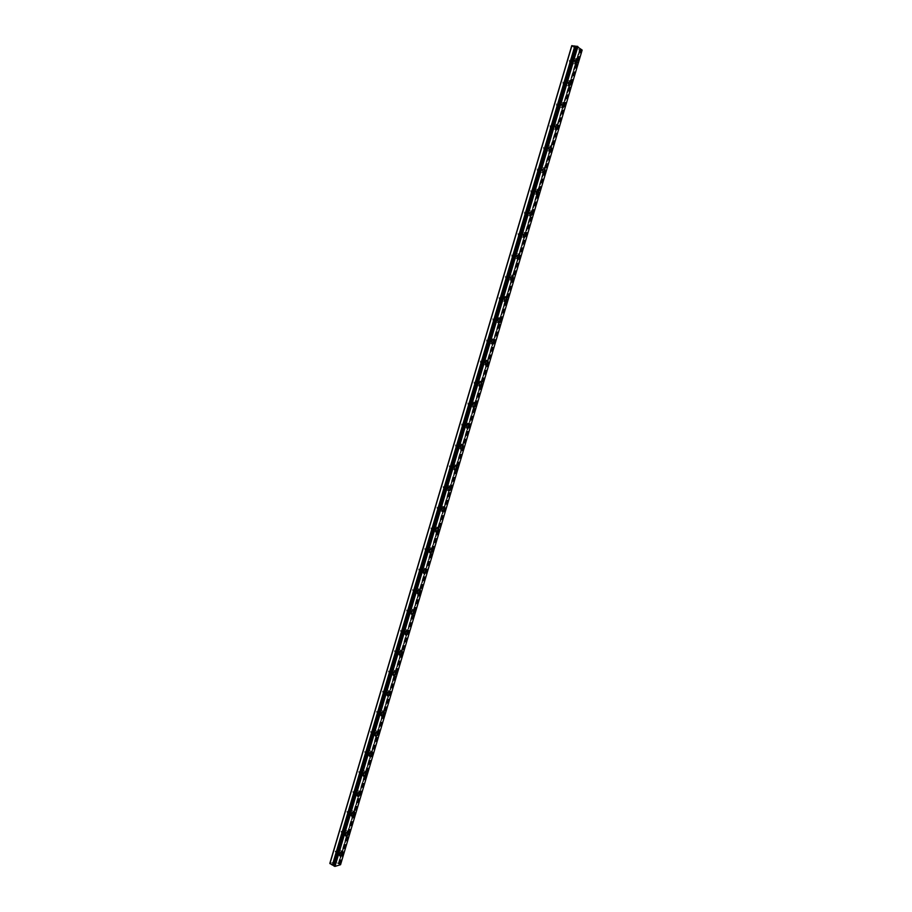 <?xml version="1.0" encoding="UTF-8"?>
<svg xmlns="http://www.w3.org/2000/svg" width="912" height="912" viewBox="0 0 912 912"><rect width="100%" height="100%" fill="white"/><g stroke="black" fill="none" stroke-linecap="round" stroke-linejoin="round"><path stroke-width="0.68" stroke-dasharray="4.56 3.42" d="M329.836 863.379L335.422 861.703L338.933 864.017L580.351 49.681L582.164 50.069M571.744 45.714L576.042 49.271L580.351 49.681M569.327 60.078L569.487 62.096L570.695 61.184L570.536 59.166L569.327 60.078M571.995 60.443L572.155 62.472L573.363 61.549L573.203 59.531L571.995 60.443M575.689 64.262L574.948 60.523L576.544 58.676M562.852 81.955L563.012 83.927L564.243 83.015L564.072 81.031L562.852 81.955M565.508 82.342L565.668 84.326L566.899 83.402L566.74 81.419L565.508 82.342M569.179 86.15L568.438 82.468L570.068 80.609M556.388 103.763L556.548 105.701L557.791 104.777L557.642 102.828L556.388 103.763M559.045 104.185L559.193 106.123L560.435 105.199L560.287 103.25L559.045 104.185M562.681 107.981L561.952 104.367L563.616 102.475M549.959 125.514L550.107 127.418L551.372 126.483L551.224 124.579L549.959 125.514M552.592 125.959L552.74 127.862L554.006 126.928L553.858 125.024L552.592 125.959M556.206 129.743L555.488 126.187L557.175 124.294M543.541 147.208L543.677 149.066L544.954 148.12L544.817 146.262L543.541 147.208M546.163 147.676L546.299 149.545L547.576 148.599L547.439 146.729L546.163 147.676M549.742 151.46L549.035 147.961L550.757 146.034M537.134 168.834L537.271 170.669L538.57 169.712L538.433 167.888L537.134 168.834M539.744 169.336L539.881 171.171L541.181 170.213L541.044 168.378L539.744 169.336M543.29 173.109L542.594 169.666L544.361 167.728M530.75 190.414L530.875 192.204L532.198 191.235L532.061 189.445L530.75 190.414M533.349 190.939L533.474 192.728L534.797 191.771L534.671 189.97L533.349 190.939M536.86 194.701L536.188 191.326L537.977 189.354M524.377 211.926L524.503 213.682L525.836 212.713L525.711 210.946L524.377 211.926M526.976 212.485L527.09 214.24L528.424 213.26L528.299 211.504L526.976 212.485M530.453 216.235L529.792 212.906L531.605 210.934M518.027 233.381L518.153 235.102L519.498 234.122L519.384 232.4L518.027 233.381M520.615 233.962L520.729 235.684L522.074 234.692L521.96 232.97L520.615 233.962M524.058 237.713L523.408 234.441L525.255 232.435L576.749 58.744M511.7 254.779L511.814 256.466L513.182 255.474L513.068 253.787L511.7 254.779M514.265 255.383L514.379 257.07L515.736 256.078L515.633 254.391L514.265 255.383M517.685 259.122L517.047 255.919L518.928 253.889M505.385 276.119L505.487 277.772L506.878 276.769L506.764 275.116L505.385 276.119M507.938 276.746L508.041 278.411L509.42 277.396L509.318 275.743L507.938 276.746M511.324 280.486L510.697 277.328L512.612 275.287M499.081 297.403L499.183 299.022L500.585 298.007L500.483 296.377L499.081 297.403M501.634 298.053L501.725 299.683L503.128 298.657L503.025 297.038L501.634 298.053M504.986 301.792L504.37 298.691L506.32 296.617M492.799 318.63L492.902 320.215L494.315 319.177L494.224 317.593L492.799 318.63M495.341 319.303L495.433 320.899L496.846 319.861L496.755 318.277L495.341 319.303M498.659 323.03L498.055 319.987L500.038 317.9L531.776 210.991M486.541 339.788L486.632 341.35L488.057 340.301L487.977 338.751L486.541 339.788M489.06 340.495L489.151 342.057L490.576 341.008L490.496 339.458L489.06 340.495M492.343 344.223L491.762 341.225L493.78 339.116L500.084 317.912M480.293 360.901L480.373 362.429L481.821 361.369L481.741 359.841L480.293 360.901M482.801 361.631L482.881 363.158L484.329 362.098L484.249 360.571L482.801 361.631M486.05 365.347L485.492 362.406L487.544 360.274M474.058 381.957L474.137 383.45L475.608 382.379L475.528 380.885L474.058 381.957M476.566 382.709L476.634 384.203L478.105 383.143L478.025 381.638L476.566 382.709M479.78 386.426L479.222 383.53L481.308 381.376M467.845 402.944L467.924 404.415L469.406 403.332L469.327 401.861L467.845 402.944M470.341 403.731L470.41 405.202L471.892 404.119L471.812 402.648L470.341 403.731M473.522 407.436L472.986 404.609L475.106 402.42M461.654 423.886L461.723 425.323L463.216 424.228L463.148 422.792L461.654 423.886M464.128 424.696L464.197 426.132L465.69 425.038L465.622 423.601L464.128 424.696M467.286 428.401L466.762 425.619L468.905 423.407M455.464 444.771L455.533 446.173L457.049 445.067L456.98 443.654L455.464 444.771M457.938 445.603L457.995 447.017L459.511 445.9L459.443 444.486L457.938 445.603M461.062 449.308L460.549 446.572L462.737 444.338M449.308 465.599L449.365 466.978L450.893 465.85L450.836 464.47L449.308 465.599M451.759 466.454L451.816 467.833L453.344 466.705L453.287 465.325L451.759 466.454M454.849 470.159L454.358 467.468L456.57 465.211M443.164 486.37L443.209 487.726L444.748 486.586L444.703 485.23L443.164 486.37M445.603 487.247L445.66 488.604L447.199 487.464L447.142 486.107L445.603 487.247M448.658 490.952L448.18 488.308L450.425 486.039M437.03 507.083L437.076 508.406L438.638 507.254L438.581 505.932L437.03 507.083M439.459 507.984L439.516 509.318L441.066 508.155L441.009 506.833L439.459 507.984M442.48 511.689L442.024 509.101L444.304 506.798M430.909 527.74L430.954 529.04L432.527 527.877L432.482 526.566L430.909 527.74M433.337 528.675L433.382 529.975L434.944 528.8L434.899 527.501L433.337 528.675M436.324 532.369L435.879 529.826L438.193 527.501M424.81 548.351L424.855 549.628L426.44 548.431L426.394 547.154L424.81 548.351M427.226 549.298L427.272 550.574L428.845 549.389L428.811 548.112L427.226 549.298M430.179 553.003L429.746 550.506L432.106 548.146M418.733 568.894L418.768 570.148L420.364 568.94L420.329 567.697L418.733 568.894M421.139 569.875L421.173 571.129L422.769 569.92L422.735 568.666L421.139 569.875M424.057 573.58L423.647 571.117C424.513 569.008 425.425 568.313 426.371 569.042M412.669 589.391L412.703 590.623L414.31 589.403L414.276 588.172L412.669 589.391M415.063 590.395L415.097 591.626L416.704 590.395L416.67 589.175L415.063 590.395M417.947 594.1L417.548 591.683L419.965 589.277M406.615 609.832L406.649 611.04L408.268 609.797L408.245 608.6L406.615 609.832M408.998 610.858L409.032 612.066L410.651 610.823L410.617 609.615L408.998 610.858M411.859 614.563L411.472 612.191L413.911 609.763M400.585 630.215L400.607 631.4L402.249 630.146L402.226 628.961L400.585 630.215M402.956 631.275L402.979 632.449L404.62 631.195L404.586 630.01L402.956 631.275M405.783 634.969L405.407 632.654L407.881 630.192M394.565 650.552L394.588 651.704L396.241 650.438L396.218 649.276L394.565 650.552M396.925 651.624L396.948 652.787L398.601 651.51L398.578 650.347L396.925 651.624M399.718 655.329L399.365 653.049L401.873 650.564M388.569 670.833L388.58 671.962L390.245 670.673L390.233 669.533L388.569 670.833M390.917 671.927L390.929 673.067L392.593 671.768L392.582 670.628L390.917 671.927M393.676 675.632L393.334 673.398L395.876 670.89M382.584 691.057L382.595 692.174L384.271 690.863L384.26 689.746L382.584 691.057M384.921 692.174L384.932 693.291L386.608 691.98L386.597 690.863L384.921 692.174M387.657 695.89L387.326 693.69L389.891 691.148M376.61 711.223L376.622 712.318L378.309 710.995L378.298 709.901L376.61 711.223M378.936 712.375L378.947 713.469L380.635 712.135L380.623 711.041L378.936 712.375M381.638 716.091L381.319 713.925L383.918 711.36M370.66 731.344L370.671 732.416L372.37 731.071L372.358 729.999L370.66 731.344M372.974 732.507L372.985 733.59L374.684 732.233L374.672 731.162L372.974 732.507M375.653 736.235L375.345 734.114L377.967 731.515M364.72 751.408L364.72 752.457L366.442 751.1L366.43 750.04L364.72 751.408M367.023 752.605L367.034 753.654L368.744 752.286L368.733 751.226L367.023 752.605M369.668 756.322L369.383 754.247L372.039 751.613M358.792 771.427L358.804 772.453L360.525 771.073L360.525 770.036L358.792 771.427M361.095 772.635L361.095 773.672L362.816 772.282L362.816 771.244L361.095 772.635M363.706 776.363L363.432 774.322L366.111 771.666M352.887 791.388L352.887 792.391L354.631 790.989L354.62 789.974L352.887 791.388M355.178 792.619L355.178 793.634L356.911 792.22L356.911 791.206L355.178 792.619M357.766 796.358L357.493 794.352L360.206 791.662M346.993 811.292L346.993 812.284L348.749 810.859L348.749 809.867L346.993 811.292M349.273 812.546L349.273 813.538L351.017 812.113L351.017 811.121L349.273 812.546M351.827 816.286L351.576 814.325L354.323 811.6M341.122 831.151L341.111 832.12L342.878 830.672L342.878 829.703L341.122 831.151M343.379 832.428L343.379 833.408L345.146 831.949L345.146 830.98L343.379 832.428M345.91 836.179L345.671 834.241L348.441 831.493M335.251 850.953L335.251 851.911L337.03 850.44L337.03 849.482L335.251 850.953M337.508 852.253L337.508 853.21L339.287 850.782L337.508 852.253M340.016 856.015L339.788 854.111L342.581 851.329M336.881 852.435L336.87 854.077C337.885 854.749 338.888 853.906 339.914 851.557L339.914 849.916C338.911 849.243 337.896 850.087 336.881 852.435M339.458 853.928L339.446 855.57C340.461 856.231 341.464 855.388 342.49 853.039L342.49 851.398C341.498 850.725 340.484 851.569 339.458 853.928M342.752 832.599L342.752 834.275C343.756 834.947 344.759 834.115 345.773 831.778L345.773 830.114C344.77 829.43 343.767 830.262 342.752 832.599M345.352 834.058L345.34 835.734C346.343 836.407 347.347 835.574 348.361 833.237L348.361 831.562C347.358 830.889 346.355 831.721 345.352 834.058M348.646 812.706L348.646 814.405C349.649 815.089 350.641 814.268 351.644 811.954L351.644 810.255C350.641 809.571 349.649 810.392 348.646 812.706M351.245 814.142L351.245 815.852C352.249 816.525 353.24 815.704 354.244 813.39L354.244 811.68C353.252 811.007 352.249 811.828 351.245 814.142M354.551 792.756L354.551 794.5C355.555 795.184 356.546 794.375 357.527 792.083L357.527 790.339C356.535 789.655 355.543 790.465 354.551 792.756M357.162 794.17L357.162 795.914C358.165 796.598 359.157 795.788 360.137 793.486L360.137 791.753C359.146 791.057 358.154 791.867 357.162 794.17M360.468 772.76L360.479 774.539C361.471 775.223 362.463 774.436 363.432 772.156L363.432 770.378C362.44 769.682 361.448 770.48 360.468 772.76M363.101 774.151L363.101 775.918C364.093 776.614 365.085 775.816 366.054 773.536L366.054 771.757C365.062 771.073 364.082 771.86 363.101 774.151M366.407 752.719L366.419 754.52C367.411 755.216 368.391 754.429 369.36 752.172L369.349 750.359C368.357 749.664 367.376 750.451 366.407 752.719M369.041 754.076L369.052 755.877C370.044 756.572 371.024 755.786 371.993 753.529L371.982 751.716C370.99 751.021 370.021 751.807 369.041 754.076M372.358 732.61L372.381 734.445C373.361 735.152 374.342 734.377 375.288 732.131L375.277 730.295C374.285 729.589 373.316 730.364 372.358 732.61M375.014 733.943L375.026 735.79C376.006 736.486 376.987 735.71 377.933 733.465L377.921 731.618C376.941 730.922 375.972 731.698 375.014 733.943M378.332 712.454L378.355 714.324C379.335 715.042 380.304 714.278 381.25 712.044L381.216 710.174C380.236 709.468 379.278 710.231 378.332 712.454M380.988 713.765L381.011 715.635C381.991 716.342 382.96 715.578 383.906 713.355L383.884 711.474C382.903 710.767 381.934 711.531 380.988 713.765M384.317 692.242L384.34 694.157C385.32 694.864 386.278 694.123 387.212 691.912L387.178 689.996C386.209 689.278 385.252 690.031 384.317 692.242M386.984 693.53L387.007 695.434C387.988 696.152 388.945 695.4 389.88 693.188L389.857 691.273C388.877 690.555 387.919 691.307 386.984 693.53M390.313 671.984L390.347 673.934C391.316 674.652 392.274 673.911 393.197 671.711L393.163 669.761C392.183 669.043 391.237 669.784 390.313 671.984M392.992 673.238L393.026 675.188C394.007 675.906 394.953 675.165 395.876 672.965L395.842 671.015C394.873 670.297 393.927 671.038 392.992 673.238M396.332 651.67L396.367 653.653C397.336 654.371 398.282 653.642 399.194 651.464L399.16 649.481C398.179 648.763 397.244 649.492 396.332 651.67M399.023 652.901L399.057 654.884C400.026 655.603 400.972 654.873 401.884 652.684L401.85 650.701C400.881 649.982 399.946 650.712 399.023 652.901M402.363 631.298L402.409 633.316C403.366 634.045 404.301 633.327 405.213 631.161L405.167 629.143C404.198 628.414 403.264 629.132 402.363 631.298M405.065 632.495L405.11 634.524C406.079 635.242 407.014 634.524 407.915 632.358L407.869 630.34C406.912 629.611 405.977 630.34 405.065 632.495M408.405 610.869L408.462 612.932C409.42 613.662 410.343 612.955 411.244 610.812L411.187 608.749C410.229 608.019 409.294 608.726 408.405 610.869M411.13 612.043L411.175 614.118C412.133 614.836 413.068 614.129 413.957 611.975L413.911 609.911C412.954 609.193 412.019 609.9 411.13 612.043M414.47 590.395L414.527 592.492C415.484 593.222 416.408 592.526 417.286 590.406L417.229 588.297C416.271 587.567 415.348 588.274 414.47 590.395M417.206 591.546L417.263 593.644C418.22 594.373 419.132 593.678 420.01 591.546L419.965 589.437C419.007 588.707 418.084 589.414 417.206 591.546M420.546 569.863L420.614 572.006C421.572 572.736 422.484 572.041 423.35 569.943L423.282 567.788C422.336 567.059 421.424 567.754 420.546 569.863M423.293 570.98L423.362 573.124C424.308 573.853 425.22 573.169 426.086 571.049L426.029 568.906C425.083 568.176 424.171 568.871 423.293 570.98M426.645 549.275L426.713 551.464C427.671 552.193 428.572 551.509 429.427 549.423L429.358 547.234C428.412 546.505 427.511 547.177 426.645 549.275M429.404 550.369L429.472 552.558C430.418 553.288 431.319 552.604 432.185 550.506L432.117 548.317C431.171 547.588 430.27 548.272 429.404 550.369M432.755 528.629L432.835 530.864C433.781 531.593 434.682 530.921 435.526 528.846L435.446 526.612C434.5 525.882 433.61 526.555 432.755 528.629M435.526 529.69L435.605 531.924C436.552 532.654 437.441 531.981 438.284 529.906L438.216 527.672C437.27 526.942 436.381 527.615 435.526 529.69M438.889 507.927L438.968 510.207C439.915 510.937 440.804 510.275 441.636 508.223L441.545 505.943C440.61 505.214 439.721 505.875 438.889 507.927M441.67 508.964L441.75 511.244C442.685 511.974 443.574 511.313 444.418 509.249L444.326 506.969C443.392 506.251 442.514 506.912 441.67 508.964M445.033 487.179L445.124 489.493C446.059 490.223 446.937 489.573 447.758 487.532L447.667 485.218C446.743 484.489 445.854 485.138 445.033 487.179M447.826 488.182L447.917 490.508C448.852 491.237 449.73 490.576 450.551 488.547L450.46 486.221C449.536 485.492 448.658 486.142 447.826 488.182M451.201 466.363L451.292 468.734C452.227 469.463 453.093 468.814 453.902 466.796L453.811 464.425C452.876 463.706 452.01 464.345 451.201 466.363M454.005 467.343L454.096 469.714C455.031 470.444 455.897 469.794 456.707 467.776L456.616 465.405C455.692 464.675 454.814 465.325 454.005 467.343M457.379 445.501L457.482 447.917C458.405 448.636 459.272 447.997 460.07 446.002L459.956 443.585C459.044 442.867 458.177 443.494 457.379 445.501M460.195 446.447L460.298 448.864C461.221 449.593 462.076 448.955 462.886 446.96L462.783 444.532C461.86 443.813 460.993 444.452 460.195 446.447M463.57 424.57L463.684 427.044C464.596 427.762 465.451 427.135 466.249 425.152L466.135 422.689C465.211 421.971 464.356 422.598 463.57 424.57M466.397 425.494L466.511 427.967C467.434 428.686 468.278 428.059 469.076 426.075L468.962 423.613C468.05 422.883 467.195 423.521 466.397 425.494M469.783 403.594L469.908 406.114C470.82 406.832 471.664 406.205 472.439 404.255L472.313 401.736C471.401 401.018 470.558 401.633 469.783 403.594M472.633 404.495L472.747 407.003C473.659 407.732 474.502 407.105 475.277 405.145L475.163 402.625C474.251 401.907 473.408 402.523 472.633 404.495M476.007 382.561L476.144 385.126C477.044 385.844 477.877 385.229 478.652 383.291L478.515 380.726C477.614 380.008 476.782 380.612 476.007 382.561M478.868 383.428L478.994 385.993C479.894 386.711 480.738 386.095 481.502 384.157L481.376 381.581C480.476 380.863 479.632 381.478 478.868 383.428M482.254 361.46L482.391 364.082C483.292 364.8 484.124 364.196 484.876 362.269L484.739 359.647C483.839 358.94 483.007 359.545 482.254 361.46M485.127 362.303L485.264 364.925C486.164 365.632 486.985 365.028 487.738 363.113L487.601 360.479C486.712 359.773 485.879 360.377 485.127 362.303M488.513 340.313L488.672 342.992C489.562 343.699 490.371 343.094 491.123 341.191L490.975 338.523C490.086 337.816 489.265 338.409 488.513 340.313M491.397 341.122L491.545 343.801C492.434 344.508 493.255 343.904 493.996 342L493.848 339.332C492.97 338.614 492.149 339.218 491.397 341.122M494.794 319.109L494.954 321.833C495.843 322.54 496.652 321.947 497.382 320.066L497.222 317.33C496.345 316.635 495.535 317.228 494.794 319.109M497.69 319.884L497.849 322.62C498.727 323.315 499.537 322.723 500.278 320.842L500.118 318.106C499.24 317.41 498.431 318.003 497.69 319.884M501.098 297.848L501.258 300.618C502.136 301.325 502.934 300.732 503.663 298.874L503.492 296.092C502.615 295.397 501.817 295.978 501.098 297.848M504.005 298.589L504.165 301.382C505.043 302.077 505.841 301.496 506.559 299.626L506.399 296.833C505.522 296.138 504.724 296.731 504.005 298.589M507.403 276.518L507.585 279.357L509.956 277.624L509.774 274.786L507.403 276.518M510.332 277.237L510.503 280.087L512.875 278.342L512.692 275.504L510.332 277.237M513.741 255.143L513.923 258.039L516.272 256.318L516.078 253.422L513.741 255.143M516.671 255.827L516.853 258.723L519.202 257.013L519.008 254.117L516.671 255.827M520.091 233.7L520.285 236.653L522.599 234.954L522.394 232.001L520.091 233.7M523.032 234.361L523.226 237.314L525.54 235.627L525.346 232.663L523.032 234.361M526.452 212.2L526.657 215.209L528.937 213.533L528.732 210.524L526.452 212.2M529.416 212.838L529.621 215.848L531.901 214.172L531.696 211.151L529.416 212.838M532.836 190.642L533.053 193.72L535.31 192.056L535.093 188.978L532.836 190.642M535.811 191.246L536.028 194.324L538.274 192.66L538.057 189.582L535.811 191.246M539.231 169.028L539.459 172.163L541.682 170.521L541.454 167.386L539.231 169.028M542.23 169.598L542.446 172.744L544.669 171.091L544.441 167.956L542.23 169.598M545.65 147.356L545.889 150.548L548.089 148.93L547.85 145.726L545.65 147.356M548.659 147.892L548.887 151.096L551.076 149.465L550.848 146.262L548.659 147.892M552.091 125.617L552.341 128.877L554.507 127.27L554.257 124.009L552.091 125.617M555.1 126.13L555.351 129.39L557.506 127.783L557.266 124.511L555.1 126.13M558.543 103.82L558.805 107.149L560.937 105.553L560.675 102.224L558.543 103.82M561.575 104.299L561.826 107.639L563.958 106.031L563.707 102.703L561.575 104.299M565.018 81.966L565.28 85.363L567.389 83.779L567.116 80.381L565.018 81.966M568.062 82.411L568.324 85.819L570.422 84.235L570.16 80.826L568.062 82.411M571.505 60.055L571.778 63.509L573.853 61.948L573.58 58.482L571.505 60.055M574.56 60.466L574.834 63.931L576.908 62.369L576.635 58.892L574.56 60.466M334.567 863.789L335.582 864.382L334.567 863.789M335.627 863.846L335.012 863.71L335.627 863.846M338.557 863.573L579.781 49.75L338.557 863.573M340.564 864.701L338.933 864.017M576.532 46.216L333.792 865.853M333.838 865.18L576.247 46.626M576.464 47.903L578.014 48.359L576.464 47.903M577.239 47.709L576.019 47.538L577.228 47.698M576.019 47.538L577.114 47.709L576.019 47.549M579.61 49.852L338.489 863.311L579.61 49.852M335.422 861.703L576.042 49.271M335.992 861.817L576.623 49.476M338.318 863.664L493.802 339.116M531.787 210.991L579.622 49.579M340.427 864.405L581.902 50.171M333.952 865.522L576.521 46.489M338.443 863.242L579.542 49.864M338.534 863.596L579.793 49.715M339.15 863.949L580.511 49.818M339.275 863.96L580.636 49.864M339.777 864.052L581.138 50.046M339.902 864.097L581.275 50.092M569.487 62.096L572.155 62.472M563.012 83.927L565.668 84.326M556.548 105.701L559.193 106.123M550.107 127.418L552.74 127.862M543.677 149.066L546.299 149.545M537.271 170.669L539.881 171.171M530.875 192.204L533.474 192.728M524.503 213.682L527.09 214.24M518.153 235.102L520.729 235.684M511.814 256.466L514.379 257.07M505.487 277.772L508.041 278.411M499.183 299.022L501.725 299.683M492.902 320.215L495.433 320.899M486.632 341.35L489.151 342.057M480.373 362.429L482.881 363.158M474.137 383.45L476.634 384.203M467.924 404.415L470.41 405.202M461.723 425.323L464.197 426.132M455.533 446.173L457.995 447.017M449.365 466.978L451.816 467.833M443.209 487.726L445.66 488.604M437.076 508.406L439.516 509.318M430.954 529.04L433.382 529.975M424.855 549.628L427.272 550.574M418.768 570.148L421.173 571.129M412.703 590.623L415.097 591.626M406.649 611.04L409.032 612.066M400.607 631.4L402.979 632.449M394.588 651.704L396.948 652.787M388.58 671.962L390.929 673.067M382.595 692.174L384.932 693.291M376.622 712.318L378.947 713.469M370.671 732.416L372.985 733.59M364.72 752.457L367.034 753.654M358.804 772.453L361.095 773.672M352.887 792.391L355.178 793.634M346.993 812.284L349.273 813.538M341.111 832.12L343.379 833.408M335.251 851.911L337.508 853.21M336.87 854.077L339.446 855.57M342.752 834.275L345.34 835.734M348.646 814.405L351.245 815.852M354.551 794.5L357.162 795.914M360.479 774.539L363.101 775.918M366.419 754.52L369.052 755.877M372.381 734.445L375.026 735.79M378.355 714.324L381.011 715.635M384.34 694.157L387.007 695.434M390.347 673.934L393.026 675.188M396.367 653.653L399.057 654.884M402.409 633.316L405.11 634.524M408.462 612.932L411.175 614.118M414.527 592.492L417.263 593.644M420.614 572.006L423.362 573.124M426.713 551.464L429.472 552.558M432.835 530.864L435.605 531.924M438.968 510.207L441.75 511.244M445.124 489.493L447.917 490.508M451.292 468.734L454.096 469.714M457.482 447.917L460.298 448.864M463.684 427.044L466.511 427.967M469.908 406.114L472.747 407.003M476.144 385.126L478.994 385.993M482.391 364.082L485.264 364.925M488.672 342.992L491.545 343.801M494.954 321.833L497.849 322.62M501.258 300.618L504.165 301.382M507.585 279.357L510.503 280.087M513.923 258.039L516.853 258.723M520.285 236.653L523.226 237.314M526.657 215.209L529.621 215.848M533.053 193.72L536.028 194.324M539.459 172.163L542.446 172.744M545.889 150.548L548.887 151.096M552.341 128.877L555.351 129.39M558.805 107.149L561.826 107.639M565.28 85.363L568.324 85.819M571.778 63.509L574.834 63.931M573.58 58.482L576.635 58.892M567.116 80.381L570.16 80.826M560.675 102.224L563.707 102.703M554.257 124.009L557.266 124.511M547.85 145.726L550.848 146.262M541.454 167.386L544.441 167.956M535.093 188.978L538.057 189.582M528.732 210.524L531.696 211.151M522.394 232.001L525.346 232.663M516.078 253.422L519.008 254.117M509.774 274.786L512.692 275.504M503.492 296.092L506.399 296.833M497.222 317.33L500.118 318.106M490.975 338.523L493.848 339.332M484.739 359.647L487.601 360.479M478.515 380.726L481.376 381.581M472.313 401.736L475.163 402.625M466.135 422.689L468.962 423.613M459.956 443.585L462.783 444.532M453.811 464.425L456.616 465.405M447.667 485.218L450.46 486.221M441.545 505.943L444.326 506.969M435.446 526.612L438.216 527.672M429.358 547.234L432.117 548.317M423.282 567.788L426.029 568.906M417.229 588.297L419.965 589.437M411.187 608.749L413.911 609.911M405.167 629.143L407.869 630.34M399.16 649.481L401.85 650.701M393.163 669.761L395.842 671.015M387.178 689.996L389.857 691.273M381.216 710.174L383.884 711.474M375.277 730.295L377.921 731.618M369.349 750.359L371.982 751.716M363.432 770.378L366.054 771.757M357.527 790.339L360.137 791.753M351.644 810.255L354.244 811.68M345.773 830.114L348.361 831.562M339.914 849.916L342.49 851.398M337.03 849.482L339.287 850.782M342.878 829.703L345.146 830.98M348.749 809.867L351.017 811.121M354.62 789.974L356.911 791.206M360.525 770.036L362.816 771.244M366.43 750.04L368.733 751.226M372.358 729.999L374.672 731.162M378.298 709.901L380.623 711.041M384.26 689.746L386.597 690.863M390.233 669.533L392.582 670.628M396.218 649.276L398.578 650.347M402.226 628.961L404.586 630.01M408.245 608.6L410.617 609.615M414.276 588.172L416.67 589.175M420.329 567.697L422.735 568.666M426.394 547.154L428.811 548.112M432.482 526.566L434.899 527.501M438.581 505.932L441.009 506.833M444.703 485.23L447.142 486.107M450.836 464.47L453.287 465.325M456.98 443.654L459.443 444.486M463.148 422.792L465.622 423.601M469.327 401.861L471.812 402.648M475.528 380.885L478.025 381.638M481.741 359.841L484.249 360.571M487.977 338.751L490.496 339.458M494.224 317.593L496.755 318.277M500.483 296.377L503.025 297.038M506.764 275.116L509.318 275.743M513.068 253.787L515.633 254.391M519.384 232.4L521.96 232.97M525.711 210.946L528.299 211.504M532.061 189.445L534.671 189.97M538.433 167.888L541.044 168.378M544.817 146.262L547.439 146.729M551.224 124.579L553.858 125.024M557.642 102.828L560.287 103.25M564.072 81.031L566.74 81.419M570.536 59.166L573.203 59.531M338.489 863.322L579.622 49.841M338.147 863.744L525.266 232.446M576.749 58.733L579.496 49.453M334.134 865.442L576.646 46.626"/><path stroke-width="1.37" d="M333.838 865.18L575.506 46.204L571.744 45.714L329.836 863.379L332.492 865.123L574.993 46.022M576.544 58.676L577.285 62.415L575.689 64.262M577.296 62.415L575.221 63.988L574.948 60.523L577.022 58.949L577.296 62.415M570.068 80.609L570.809 84.28L569.179 86.15M570.809 84.292L568.712 85.876L568.45 82.479L570.547 80.883L570.809 84.292M563.616 102.475L564.334 106.1L562.681 107.981M564.346 106.1L562.214 107.696L561.963 104.367L564.095 102.76L564.346 106.1M557.175 124.294L557.893 127.84L556.206 129.743M557.893 127.851L555.739 129.458L555.488 126.198L557.654 124.579L557.893 127.851M550.757 146.034L551.452 149.534L549.742 151.46M551.464 149.534L549.275 151.164L549.035 147.961L551.236 146.33L551.464 149.534M544.361 167.728L545.045 171.171L543.29 173.109M545.057 171.171L542.834 172.813L542.606 169.678L544.829 168.025L545.057 171.171M537.977 189.354L538.65 192.74L536.86 194.701M538.65 192.74L536.404 194.404L536.188 191.326L538.445 189.662L538.65 192.74M531.605 210.934L532.266 214.252L530.453 216.235M532.277 214.252L529.997 215.927L529.792 212.918L532.072 211.231L532.277 214.252M525.266 232.446L525.905 235.706L524.058 237.713M525.916 235.706L523.602 237.405L523.408 234.441L525.722 232.742L525.916 235.706M518.928 253.889L519.566 257.104L517.685 259.122M519.566 257.104L517.229 258.814L517.047 255.919L519.384 254.197L519.566 257.104M512.612 275.287L513.239 278.434L511.324 280.486M513.239 278.445L510.88 280.178L510.709 277.328L513.068 275.595L513.239 278.445M506.32 296.617L506.924 299.717L504.986 301.792M506.935 299.717C506.217 301.587 505.419 302.168 504.541 301.473L504.382 298.691C505.1 296.822 505.898 296.24 506.776 296.936L506.935 299.717M500.084 317.912L500.631 320.944L498.659 323.03M500.642 320.944C499.913 322.825 499.103 323.418 498.214 322.723L498.066 319.987C498.796 318.106 499.605 317.513 500.483 318.208L500.642 320.944M493.802 339.116L494.361 342.103L492.343 344.223M494.372 342.103C493.62 344.018 492.811 344.611 491.921 343.904L491.773 341.225C492.514 339.321 493.335 338.728 494.224 339.435L494.372 342.103M487.544 360.274L488.102 363.215L486.05 365.347M488.114 363.215C487.35 365.142 486.529 365.746 485.629 365.028L485.492 362.406C486.256 360.491 487.076 359.875 487.966 360.593L488.114 363.215M481.308 381.376L481.855 384.26L479.78 386.426M481.867 384.26C481.103 386.209 480.259 386.825 479.359 386.107L479.233 383.542C480.008 381.592 480.841 380.977 481.741 381.695L481.867 384.26M475.106 402.42L475.631 405.259L473.522 407.436M475.642 405.259C474.867 407.219 474.023 407.846 473.111 407.128L472.986 404.609C473.773 402.637 474.616 402.021 475.517 402.739L475.642 405.259M468.905 423.407L469.429 426.189L467.286 428.401M469.429 426.2C468.643 428.173 467.788 428.811 466.876 428.081L466.762 425.619C467.56 423.635 468.415 423.008 469.327 423.727L469.429 426.2M462.737 444.338L463.239 447.074L461.062 449.308M463.239 447.074C462.441 449.08 461.575 449.719 460.663 448.989L460.56 446.572C461.358 444.566 462.224 443.927 463.136 444.657L463.239 447.074M456.57 465.211L457.06 467.902L454.849 470.159M457.072 467.902C456.251 469.919 455.384 470.569 454.461 469.84L454.358 467.468C455.179 465.451 456.046 464.801 456.969 465.53L457.072 467.902M450.425 486.039L450.904 488.672L448.658 490.952M450.904 488.672C450.083 490.713 449.206 491.363 448.271 490.633L448.191 488.308C449.012 486.278 449.89 485.617 450.824 486.347L450.904 488.672M444.304 506.798L444.76 509.386L442.48 511.689M444.771 509.386C443.927 511.438 443.05 512.111 442.103 511.381L442.024 509.101C442.867 507.038 443.756 506.377 444.691 507.106L444.771 509.386M438.193 527.501L438.638 530.043L436.324 532.369M438.638 530.043C437.794 532.118 436.905 532.79 435.959 532.061L435.89 529.826C436.734 527.752 437.623 527.079 438.569 527.809L438.638 530.043M432.106 548.146L432.527 550.643L430.179 553.003M432.539 550.654C431.672 552.74 430.772 553.424 429.826 552.695L429.757 550.506C430.624 548.408 431.524 547.724 432.47 548.454L432.539 550.654M426.371 569.042L426.44 571.197C425.573 573.306 424.661 574.001 423.704 573.272L423.647 571.129C424.525 569.008 425.425 568.324 426.383 569.054L426.428 571.197L424.057 573.58M419.965 589.277L420.352 591.683L417.947 594.1M420.364 591.694C419.486 593.815 418.562 594.521 417.605 593.792L417.559 591.694C418.437 589.562 419.36 588.856 420.307 589.585L420.364 591.694M413.911 609.763L414.299 612.123L411.859 614.563M414.299 612.134C413.41 614.278 412.486 614.984 411.529 614.266L411.472 612.203C412.372 610.048 413.296 609.341 414.253 610.06L414.299 612.134M407.881 630.192L408.257 632.518L405.783 634.969M408.257 632.518C407.356 634.684 406.421 635.402 405.452 634.684L405.418 632.654C406.319 630.488 407.254 629.77 408.223 630.488L408.257 632.518M401.873 650.564L402.226 652.844L399.718 655.329M402.226 652.844C401.314 655.033 400.379 655.762 399.41 655.044L399.365 653.06C400.288 650.872 401.223 650.142 402.192 650.86L402.226 652.844M395.876 670.89L396.207 673.124L393.676 675.632M396.218 673.124C395.295 675.325 394.349 676.066 393.368 675.347L393.346 673.398C394.269 671.198 395.215 670.457 396.184 671.175L396.218 673.124M389.891 691.148L390.211 693.348L387.657 695.89M390.222 693.348C389.287 695.56 388.33 696.312 387.349 695.605L387.326 693.69C388.261 691.478 389.219 690.726 390.199 691.433L390.222 693.348M383.918 711.36L384.237 713.515L381.638 716.091M384.237 713.515C383.291 715.749 382.333 716.513 381.353 715.806L381.33 713.936C382.276 711.702 383.245 710.938 384.226 711.645L384.237 713.515M377.967 731.515L378.275 733.636L375.653 736.235M378.275 733.636C377.317 735.881 376.348 736.657 375.368 735.961L375.345 734.114C376.314 731.869 377.283 731.093 378.263 731.789L378.275 733.636M372.039 751.613L372.324 753.7L369.668 756.322M372.324 753.7C371.355 755.968 370.386 756.755 369.394 756.059L369.383 754.247C370.352 751.978 371.332 751.192 372.313 751.887L372.324 753.7M366.111 771.666L366.385 773.707L363.706 776.363M366.396 773.707C365.416 775.998 364.435 776.785 363.443 776.101L363.432 774.334C364.412 772.042 365.404 771.244 366.385 771.94L366.396 773.707M360.206 791.662L360.468 793.668L357.766 796.358M360.479 793.668C359.488 795.971 358.496 796.78 357.504 796.096L357.504 794.352C358.496 792.049 359.488 791.24 360.479 791.924L360.479 793.668M354.323 811.6L354.563 813.572L351.827 816.286M354.574 813.572C353.571 815.887 352.579 816.707 351.576 816.035L351.576 814.325C352.579 812.011 353.582 811.19 354.574 811.862L354.574 813.572M348.441 831.493L348.68 833.42L345.91 836.179M348.692 833.431C347.677 835.757 346.674 836.589 345.671 835.928L345.682 834.252C346.685 831.915 347.7 831.083 348.692 831.755L348.692 833.431M342.581 851.329L342.809 853.222L340.016 856.015M342.821 853.233C341.795 855.581 340.78 856.425 339.777 855.764L339.788 854.111C340.814 851.762 341.829 850.919 342.821 851.58L342.821 853.233M335 866.4L340.564 864.701L582.164 50.069L576.532 46.216L333.826 865.944L335 866.4L577.889 46.512M333.792 865.853L576.361 46.318L333.724 865.648M332.492 865.123L333.336 865.169M334.362 866.252L577.239 46.284M329.905 863.641L571.927 45.6M333.826 865.944L576.601 46.204M333.131 865.237L575.62 46.261M333.005 865.226L575.506 46.204M332.367 865.089L574.856 45.976M333.781 865.876L576.532 46.216"/></g></svg>
